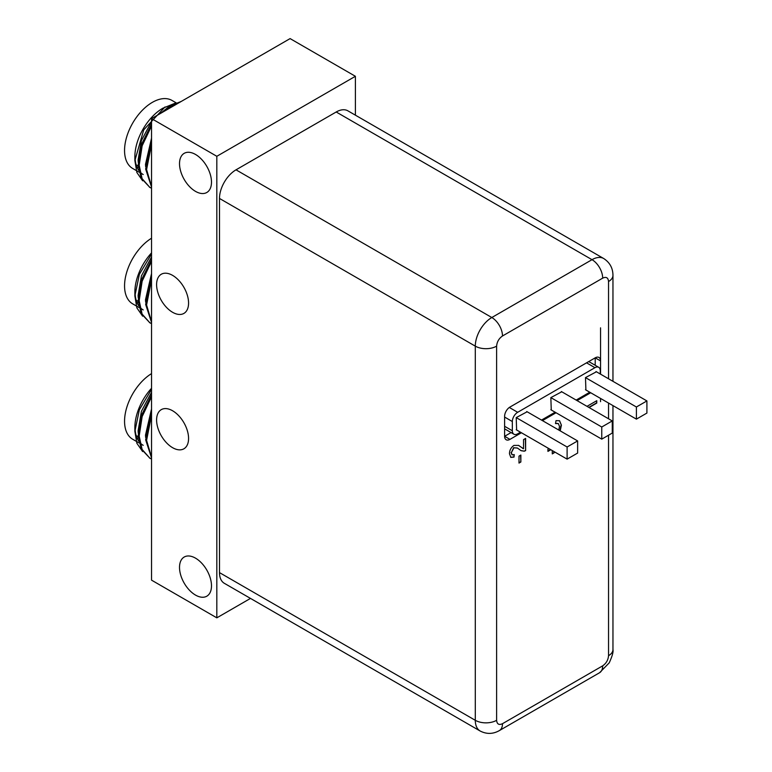 <?xml version="1.0" encoding="UTF-8"?>
<svg xmlns="http://www.w3.org/2000/svg" width="772" height="772" viewBox="0 0 772 772"><rect width="100%" height="100%" fill="white"/><g stroke="black" fill="none" stroke-linecap="round" stroke-linejoin="round"><path stroke-width="1.16" d="M172.59 447.683A22.61 13.056 60 0 1 157.816 427.765A22.61 13.056 60 0 1 161.28 409.642A22.61 13.056 60 0 1 172.59 410.762A22.61 13.056 60 0 1 187.355 430.689A22.61 13.056 60 0 1 183.89 448.802A22.61 13.056 60 0 1 172.59 447.683M195.499 595.077A22.61 13.056 60 0 1 180.735 575.15A22.61 13.056 60 0 1 184.199 557.027A22.61 13.056 60 0 1 195.499 558.146A22.61 13.056 60 0 1 210.274 578.074A22.61 13.056 60 0 1 206.809 596.196A22.61 13.056 60 0 1 195.499 595.077M172.59 312.293A22.61 13.056 60 0 1 157.816 292.376A22.61 13.056 60 0 1 161.28 274.253A22.61 13.056 60 0 1 172.59 275.372A22.61 13.056 60 0 1 187.355 295.3A22.61 13.056 60 0 1 183.89 313.422A22.61 13.056 60 0 1 172.59 312.293M195.499 191.369A22.61 13.056 60 0 1 180.735 171.442A22.61 13.056 60 0 1 184.199 153.329A22.61 13.056 60 0 1 195.499 154.448A22.61 13.056 60 0 1 210.274 174.375A22.61 13.056 60 0 1 206.809 192.489A22.61 13.056 60 0 1 195.499 191.369M216.826 156.291L355.39 76.293L290.098 38.6L151.534 118.599L151.534 580.148L216.826 617.841L216.826 156.291L151.534 118.599M355.39 76.293L355.39 115.163M250.485 598.406L216.826 617.841M179.2 102.628L170.641 106.555L164.397 111.178M151.534 126.019L142.144 145.802L139.182 165.314L142.106 178.689L149.874 187.422L151.534 188.262M181.304 101.412L169.715 106.025L160.373 113.494M151.534 124.109L141.479 144.451L138.256 164.783L141.18 178.149L149.874 187.422M149.421 187.152L151.534 188.107M151.534 144.489L146.583 169.589L151.534 186.419M151.534 141.739L145.657 169.058L151.534 187.085M174.954 103.284L162.853 108.215A39.565 22.842 120 0 0 134.868 156.677L134.868 160.566L136.876 172.513L142.646 180.802M165.044 106.941L143.708 129.87L134.868 160.566M140.079 172.735L143.206 174.54A39.285 22.687 -60 0 1 139.886 171.828M138.806 170.477A39.285 22.687 -60 0 1 135.071 156.272M176.122 102.811L171.982 100.428A39.285 22.687 120 0 0 152.335 102.367A39.285 22.687 120 0 0 126.666 136.991A39.285 22.687 120 0 0 132.688 168.47L139.153 172.204M145.657 166.733L145.503 164.34L151.534 138.14M138.256 162.467L138.101 160.065L141.411 140.523L151.534 121.571M156.504 115.732L176.798 104.017M165.883 110.319L171.278 107.202M138.41 167.36A36.274 20.941 -60 0 1 136.924 167.022M151.534 261.409L142.144 281.191L139.182 300.704L142.106 314.079L149.874 322.812L151.534 323.651M151.534 259.498L141.479 279.84L138.256 300.173L141.18 313.538L149.874 322.812M149.421 322.532L151.534 323.497M151.534 279.879L146.583 304.979L151.534 321.808M151.534 277.129L145.657 304.448L151.534 322.474M151.534 252.888A39.565 22.842 120 0 0 134.868 292.057L134.868 295.956L136.876 307.903L142.646 316.182M151.534 253.978L139.365 274.349L134.868 295.956M140.079 308.125L143.206 309.929A39.285 22.687 -60 0 1 139.886 307.217M138.806 305.857A39.285 22.687 -60 0 1 135.071 291.662M151.534 238.23A39.285 22.687 120 0 0 126.521 272.892A39.285 22.687 120 0 0 132.688 303.859L139.153 307.594M145.657 302.122L145.503 299.729L151.534 273.52M138.256 297.847L138.101 295.454L141.411 275.913L151.534 256.96M138.41 302.749A36.274 20.941 -60 0 1 136.924 302.412M151.534 396.798L142.144 416.581L139.182 436.093L142.106 449.458L149.874 458.201L151.534 459.041M151.534 394.888L141.479 415.23L138.256 435.562L141.18 448.928L149.874 458.201M149.421 457.921L151.534 458.886M151.534 415.268L146.583 440.368L151.534 457.198M151.534 412.518L145.657 439.837L151.534 457.864M151.534 388.277A39.565 22.842 120 0 0 134.868 427.447L134.868 431.345L136.876 443.292L142.646 451.572M151.534 389.368L139.365 409.739L134.868 431.345M140.079 443.514L143.206 445.319A39.285 22.687 -60 0 1 139.886 442.607M138.806 441.246A39.285 22.687 -60 0 1 135.071 427.041M151.534 373.619A39.285 22.687 120 0 0 126.521 408.282A39.285 22.687 120 0 0 132.688 439.249L139.153 442.983M145.657 437.512L145.503 435.118L151.534 408.909M138.256 433.237L138.101 430.844L141.411 411.302L151.534 392.35M138.41 438.139A36.274 20.941 -60 0 1 136.924 437.801M550.851 409.749L601.755 439.133L612.273 433.073L612.273 420.933L561.36 391.539M612.273 420.933L601.755 427.003L550.851 397.609L551.256 409.98M601.755 439.133L601.755 427.003M585.9 389.985L585.485 377.604L636.398 406.998L636.398 419.138L585.485 389.744M636.398 419.138L646.907 413.068L646.907 400.929L636.398 406.998M596.003 371.535L646.907 400.929M516.207 429.743L567.111 459.137L577.63 453.067L577.63 440.928L526.716 411.534M577.63 440.928L567.111 446.998L516.207 417.604L516.622 429.985M567.111 459.137L567.111 446.998M527.131 411.775L516.207 417.604M596.418 371.776L585.485 377.604M561.775 391.771L550.851 397.609M520.482 432.214L517.674 433.835A7.537 4.352 -60 0 1 513.901 434.211A7.537 4.352 -60 0 1 512.338 430.757L512.338 421.531A7.537 4.352 -60 0 1 517.674 412.296L594.951 367.684A7.537 4.352 -60 0 1 598.715 367.308A7.537 4.352 -60 0 1 600.278 370.763L600.278 374.005M589.769 392.215L576.153 400.079M555.126 412.209L541.51 420.074M504.618 428.827A7.537 4.352 120 0 0 504.84 428.981L513.901 434.211M598.715 367.308L589.654 362.078A7.537 4.352 120 0 0 588.467 361.73M600.548 327.839L600.548 374.159M600.548 398.439L600.548 401.681M521.418 432.754L509.945 439.374A7.537 4.352 -60 0 1 506.171 439.75A7.537 4.352 -60 0 1 504.618 436.296L504.618 416.301A7.537 4.352 -60 0 1 509.945 407.066L595.212 357.832A7.537 4.352 -60 0 1 598.985 357.465A7.537 4.352 -60 0 1 600.548 360.91L595.212 357.832L595.212 365.291M590.696 392.755L577.08 400.61M556.062 412.75L542.436 420.615M520.55 446.766L523.551 448.754L523.551 439.615L525.626 438.419L525.626 450.626L524.188 451.205L521.09 450.684L517.443 448.059L513.94 447.799L511.325 452.71L512.183 454.891L514.229 454.573L514.017 457.092L510.832 457.391L509.462 453.743C509.53 450.25 511.016 447.48 513.92 445.415L518.62 445.415L523.291 448.6M522.557 448.329L523.551 448.754M518.996 456.136L520.859 455.055L520.859 461.994L518.996 463.075L518.996 456.136M558.754 430.033L559.536 426.472L558.32 423.558L555.493 423.577L556.023 420.634L559.584 420.759L561.398 425.15L560.221 430.882M554.151 451.649L554.151 452.826L552.279 453.907L552.279 450.578M550.812 449.729L547.927 451.388L547.927 449.236L548.95 448.648M587 406.342L596.766 400.697L596.766 403.09L589.075 407.539M219.489 572.612L219.489 198.452L475.301 346.145L475.301 720.305L219.489 572.612A23.363 13.491 120 0 0 224.324 583.304L480.145 731.007A23.363 13.491 -60 0 1 475.301 720.305A15.073 8.704 0 0 0 496.618 720.305L496.618 346.145C496.985 341.842 498.944 338.454 502.485 335.984A15.073 8.704 -120 0 0 491.822 317.524L236.01 169.83A23.363 13.491 120 0 0 219.489 198.452M336.206 111.988L592.018 259.682A23.363 13.491 -60 0 1 603.704 258.523L347.882 110.83A23.363 13.491 120 0 0 336.206 111.988L236.01 169.83M511.064 432.571L504.618 436.296L509.945 439.374M525.356 438.573L525.626 450.626M525.356 450.472L524.188 451.205M523.918 451.051L520.955 450.597M517.308 447.982L513.94 447.799M513.679 447.644L511.325 452.71M511.054 452.556L512.039 454.795M513.93 454.727L514.017 457.092M513.756 456.937L510.697 457.304M518.494 445.347L520.289 446.612M520.589 455.21L520.859 461.994M520.589 461.839L518.996 462.766M558.185 423.49L555.531 423.326M559.449 420.692L561.398 425.15M561.138 424.996L559.961 430.728M553.881 451.495L554.151 452.826M553.881 452.672L552.279 453.598M550.552 449.574L547.927 451.08M596.495 400.851L596.766 403.09M596.495 402.936L588.804 407.384M512.338 430.757L504.618 426.298M504.618 417.063L512.338 421.531M586.556 362.84L594.951 367.684M517.674 412.296L509.317 407.471M608.539 378.772L608.539 281.529C608.172 277.65 606.223 276.521 602.681 278.142L502.485 335.984M502.485 723.692L602.681 665.84A15.073 8.704 60 0 1 599.554 672.74L499.359 730.592A15.073 8.704 -120 0 0 502.485 723.692C498.944 725.304 496.994 724.175 496.618 720.305M602.681 665.84C606.213 663.38 608.172 659.992 608.539 655.689L608.539 435.225M608.539 418.771L608.539 403.052M602.681 278.142A15.073 8.704 -120 0 0 592.018 259.682L491.822 317.524A23.363 13.491 -60 0 0 475.301 346.145A15.073 8.704 0 0 0 496.618 346.145M608.539 281.529A15.073 8.704 0 0 0 612.958 275.372C612.891 268.096 609.803 262.48 603.704 258.523M608.539 655.689A15.073 8.704 0 0 0 612.958 649.532L612.958 405.599M138.313 166.057L136.47 164.996M138.313 301.447L136.47 300.385M138.313 436.836L136.47 435.775M499.359 730.592C493.028 734.172 486.621 734.317 480.145 731.007M612.958 275.372L612.958 381.32M599.554 672.74L609.224 662.849C612.254 656.2 613.499 651.771 612.958 649.532"/></g></svg>
